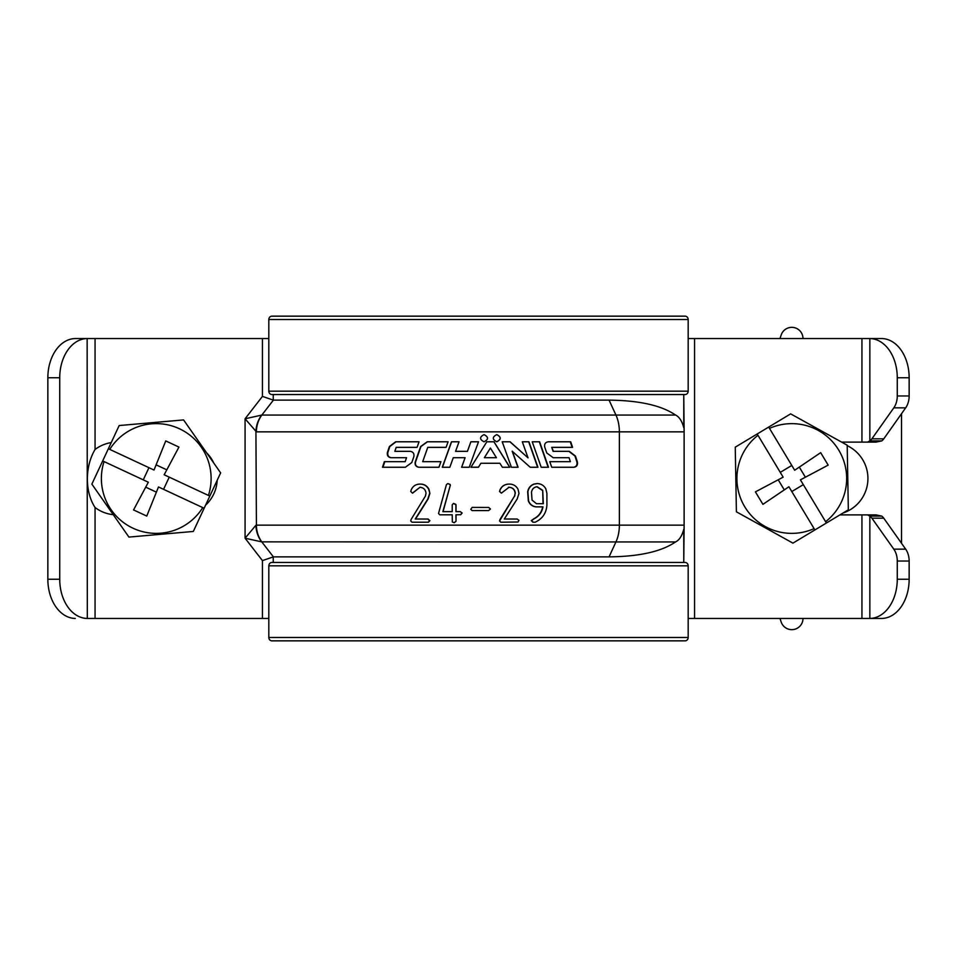 <?xml version="1.0" encoding="UTF-8"?>
<svg xmlns="http://www.w3.org/2000/svg" width="957" height="957" viewBox="0 0 957 957"><rect width="100%" height="100%" fill="white"/><g stroke="black" fill="none" stroke-linecap="round" stroke-linejoin="round"><path stroke-width="1.44" d="M901.518 543.277L901.518 413.723M842.997 513.036A36.39 36.39 0 0 0 847.196 445.651M694.567 338.551L694.567 618.449L688.179 618.449L694.567 618.449L694.567 338.551L688.179 338.551L861.934 338.551L861.934 442.11L867.58 442.11L869.853 440.914A11.197 7.919 -90 0 0 871.887 438.832L893.802 407.849A16.795 11.879 -90 0 0 897.271 395.971L909.15 395.971L909.15 377.74L897.271 377.74L897.271 395.971M609.071 400.134L615.937 415.051A27.992 17.178 90 0 1 619.37 431.846L619.37 525.154L684.123 525.154L683.765 562.465L683.765 529.341C681.946 536.04 679.195 540.238 675.546 541.949L615.937 541.949L609.071 556.866L273.391 556.866L262.433 560.599L245.076 538.217L255.926 525.226A27.992 27.047 71.1 0 0 261.62 541.853L245.076 538.217L245.076 418.783L262.433 396.401L273.391 400.134L261.835 415.051A27.992 27.083 90 0 0 256.416 431.846L245.076 418.783L261.835 415.051L675.546 415.051C661.478 405.433 639.312 400.457 609.071 400.134L273.391 400.134M675.546 415.051C679.207 416.774 681.946 420.972 683.765 427.659L683.765 394.535L684.123 431.846L256.416 431.846M496.767 441.787L496.779 441.787C501.372 439.395 501.372 437.002 496.779 434.622C492.161 437.002 492.161 439.395 496.779 441.787L496.683 441.787C501.265 439.395 501.265 437.002 496.683 434.622M484.051 441.787L484.051 441.787C488.68 439.395 488.68 437.002 484.051 434.622C479.433 437.002 479.433 439.395 484.051 441.787L484.027 441.787C488.62 439.395 488.62 437.002 484.027 434.622M694.567 618.449L869.853 618.449A39.189 27.705 -90 0 0 897.271 579.26L897.271 561.029A16.795 11.879 -90 0 0 893.802 549.151L871.887 518.168A11.197 7.919 -90 0 0 869.853 516.086L867.58 514.89L839.911 514.89M897.271 561.029L909.15 561.029A16.795 11.879 -90 0 0 905.669 549.151L883.766 518.168A11.197 7.919 -90 0 0 881.72 516.086L876.038 514.89L867.58 514.89M909.15 561.029L909.15 579.26A39.189 27.705 90 0 1 881.72 618.449L869.853 618.449L869.853 516.086L881.72 516.086M268.821 338.551L87.147 338.551A39.189 27.705 90 0 0 59.729 377.74L59.729 579.26A39.189 27.705 90 0 0 87.147 618.449L268.821 618.449M59.729 377.74L47.85 377.74A39.189 27.705 -90 0 1 75.28 338.551L87.147 338.551L87.314 618.449M75.28 618.449A39.189 27.705 -90 0 1 47.85 579.26L59.729 579.26M47.85 377.74L47.85 579.26M113.249 514.687A36.39 36.39 0 0 1 95.066 507.521C84.814 491.862 84.814 466.573 95.066 449.479A36.39 36.39 0 0 1 111.239 442.577M684.123 525.154L684.123 431.846M897.271 377.74A39.189 27.705 -90 0 0 869.853 338.551L861.934 338.551M867.58 442.11L876.038 442.11L881.72 440.914L869.853 440.914L869.853 338.551L881.72 338.551L869.686 338.551M881.72 338.551A39.189 27.705 90 0 1 909.15 377.74M881.72 440.914A11.197 7.919 -90 0 0 883.766 438.832L905.669 407.849A16.795 11.879 -90 0 0 909.15 395.971M841.634 442.11L861.934 442.11M609.071 556.866C639.3 556.555 661.454 551.579 675.546 541.949M261.62 415.147A27.992 27.047 108.9 0 0 255.926 431.774L256.416 525.154A27.992 27.083 90 0 0 261.835 541.949L273.391 556.866M256.416 525.154L619.37 525.154A27.992 17.178 90 0 1 615.937 541.949L261.62 541.853M206.568 452.769A36.39 36.39 0 0 1 213.83 463.14M217.191 480.282A36.39 36.39 0 0 1 205.564 505.2M535.059 522.247L533.169 522.223L531.554 520.608L534.138 518.766C538.982 516.278 541.925 512.306 542.978 506.863L536.303 506.863C532.594 506.444 530.011 504.447 528.563 500.882L527.905 491.85C528.551 488.154 530.585 485.594 533.994 484.146L537.104 483.572C540.968 483.668 543.875 485.414 545.813 488.812L546.902 493.381L546.902 505.392C546.22 513.347 542.272 518.957 535.059 522.247L534.437 522.235M534.138 518.766L533.862 518.766C538.683 516.266 541.626 512.306 542.667 506.863M536.303 506.863L536.028 506.863C532.331 506.444 529.771 504.459 528.324 500.882L527.666 491.85C528.3 488.154 530.334 485.594 533.731 484.146L536.937 483.572M536.434 503.693L543.014 503.693L542.715 490.391L537.152 486.742C533.91 487.149 532.02 489.027 531.494 492.377L532.044 500.056L536.434 503.693L543.337 503.693L542.715 490.391M542.392 490.391L536.865 486.742M509.016 484.098C513.084 484.015 516.074 485.725 518.012 489.23L518.993 493.393L517.175 499.016L504.303 519.005L517.175 519.053L518.921 520.309L518.06 521.996L500.822 522.223L499.542 520.955L514.543 496.073L515.141 493.286C514.746 489.637 512.701 487.627 509.028 487.28L501.396 493.13L499.638 491.467L500.092 489.888C501.863 486.132 504.829 484.206 509.016 484.098L508.873 484.098C504.71 484.206 501.743 486.132 499.985 489.888L500.092 489.888M514.543 496.073L499.973 519.507L499.638 520.955L500.822 522.223M514.722 496.085L515.141 493.286M515.321 493.286C514.914 489.637 512.868 487.627 509.172 487.28L508.442 487.28M488.62 510.571L472.076 510.571L470.784 509.327L472.136 507.401L488.656 507.449L490.463 508.992L488.62 510.571M472.136 507.401L478.5 507.413M452.218 511.636L442.864 511.636L450.245 485.498L443.043 511.636L452.218 511.636L452.218 504.829L453.486 503.43L456.034 504.877L456.034 511.636M460.389 514.806L462.135 513.036L460.293 511.636L462.064 513.036L460.784 514.675L455.927 514.806L456.034 521.254L454.204 522.749L452.338 521.948L452.218 514.806L439.753 514.806L438.533 513.466L446.44 484.613L447.756 483.572L449.993 484.457L450.245 485.498M456.034 514.806L456.034 521.254M455.927 521.254L454.204 522.749M452.218 514.806L439.933 514.806M460.197 511.636L455.927 511.636L455.927 504.877M429.657 493.393L427.839 499.016L415.254 519.005L427.851 519.053L429.657 520.656L428.174 522.223L412 522.223L410.756 520.955L411.079 519.507L425.422 496.085L426.021 493.286C425.614 489.637 423.592 487.627 419.979 487.28L412.443 493.13L410.756 491.467L411.187 489.888C412.886 486.132 415.757 484.206 419.824 484.098C423.807 484.015 426.75 485.725 428.676 489.23L429.884 493.393L428.09 499.016L415.553 519.005L428.09 519.053L429.884 520.656L428.413 522.223M419.979 487.28L412.646 493.118M419.824 484.098L420.111 484.098C424.071 484.015 427.001 485.725 428.915 489.23L429.884 493.393M551.722 467.255L573.997 467.255C576.784 466.753 577.908 464.982 577.382 461.908L575.444 456.046L569.307 451.333L553.457 451.333L551.722 447.35L572.573 447.35L570.719 441.787L548.313 441.787C545.37 442.278 544.174 444.06 544.736 447.122L546.782 452.984L553.182 457.697L569.044 457.697L570.372 461.681L549.797 461.681L551.722 467.255L573.53 467.255C576.305 466.753 577.43 464.97 576.892 461.908L574.978 456.046L568.865 451.333M572.119 447.35L570.264 441.787L548.313 441.787M553.086 451.333L551.722 447.35M568.602 457.697L553.182 457.697M569.917 461.681L549.797 461.681M539.317 441.787L532.236 441.787L541.207 467.255L548.158 467.255L539.317 441.787M541.207 467.255L548.505 467.255L539.616 441.787L532.236 441.787M528.037 457.853L509.949 441.787L502.21 441.787L511.409 467.255L517.904 467.255L512.162 451.19L530.214 467.255L537.942 467.255L528.934 441.787L522.307 441.787L528.037 457.853L510.105 441.787L502.21 441.787M530.214 467.255L537.643 467.255L528.695 441.787L522.307 441.787M511.409 467.255L518.096 467.255L512.318 451.19M478.5 467.148L470.964 467.255L478.5 455.125L470.928 467.255L478.428 467.255L480.904 463.272L499.901 463.272L502.377 467.255L509.674 467.255L493.92 441.787L486.838 441.787L478.5 455.125M502.377 467.255L509.83 467.255L493.991 441.787L486.838 441.787M490.415 448.067L496.432 457.697L484.374 457.697L490.367 448.067L484.398 457.697M478.428 467.255L480.916 463.272M449.826 467.255L442.278 467.255L451.453 441.787L459.037 441.787L451.584 441.787L442.457 467.255L449.826 467.255L453.271 457.697L465.09 457.697L461.621 467.255L469.229 467.255L461.705 467.255L465.09 457.697M469.229 467.255L478.5 441.787L470.88 441.787L467.459 451.333L455.58 451.333L459.037 441.787M470.88 441.787L467.399 451.333M446.082 447.35L448.091 441.787L427.456 441.787L420.948 446.5L415.553 461.908C414.991 464.982 416.187 466.765 419.142 467.255L438.94 467.255L440.938 461.681L422.695 461.681L427.767 447.35L446.082 447.35L428.018 447.35M440.938 461.681L422.97 461.681M438.94 467.255L418.855 467.255C415.888 466.753 414.68 464.982 415.254 461.908L420.661 446.5L427.205 441.787L448.091 441.787M396.581 447.35L417.085 447.35L396.186 447.35L394.834 451.333L410.242 451.333L395.241 451.333M384.798 461.681L382.956 467.255L405.373 467.255L411.785 462.542L413.831 456.68C414.393 453.606 413.197 451.836 410.242 451.333M406.546 457.697L405.182 461.681L406.546 457.697L390.887 457.697C388.04 457.207 386.891 455.424 387.441 452.362L389.403 446.5L395.648 441.787L419.046 441.787L396.042 441.787L389.834 446.5L387.884 452.362C387.346 455.424 388.482 457.207 391.305 457.697M405.373 467.255L382.489 467.255L384.331 461.681L405.182 461.681M417.085 447.35L419.046 441.787M447.888 483.584L450.137 484.457L450.376 485.498M453.582 503.43L455.819 504.363M501.36 493.13L499.542 491.467L499.985 489.888M534.784 522.247L532.905 522.223L531.302 520.608L533.862 518.766M109.744 449.395A54.86 54.86 0 0 1 208.435 495.427L164.161 474.78L178.935 447.075L165.74 440.926L154.017 470.043L108.356 448.749L91.86 484.122L128.92 537.08L193.314 531.458L204.14 508.251L202.752 507.605A54.86 54.86 0 0 1 104.062 461.573L103.512 461.31M108.356 448.749L119.182 425.542L183.577 419.92L220.648 472.878L209.822 496.073L208.985 495.69M145.703 487.161L156.386 492.149M166.793 469.839L156.111 464.851M208.435 495.427L209.822 496.073L204.14 508.251M163.551 489.326L169.233 477.148M104.062 461.573L148.335 482.22L133.561 509.925L146.756 516.074L158.479 486.957L202.752 507.605M148.945 467.674L143.263 479.852M769.177 427.851L769.5 428.377A54.86 54.86 0 0 1 825.604 521.709L825.927 522.235M814.886 529.939L792.934 543.133L736.4 511.804L735.251 447.17L790.649 413.867L847.196 445.196L848.333 509.83L814.886 529.939L814.096 528.623A54.86 54.86 0 0 1 757.98 435.291L757.669 434.765M805.375 477.208L799.298 467.1M757.98 435.291L783.149 477.16L755.42 491.874L762.92 504.351L788.915 486.754L814.096 528.623M778.208 479.792L784.285 489.9M791.786 465.449L780.266 472.363M825.604 521.709L800.435 479.84L828.164 465.126L820.663 452.649L794.669 470.246L769.5 428.377M791.81 491.551L803.318 484.637M795.375 327.94A11.197 11.197 0 0 0 781.187 334.962L779.979 338.551L781.187 334.962A11.197 11.197 0 0 1 802.995 338.551M795.375 629.06A11.197 11.197 0 0 1 781.187 622.038L779.979 618.449L781.187 622.038A11.197 11.197 0 0 0 802.995 618.449M308.668 316.157L685.104 316.157A3.361 3.074 -90 0 1 688.179 319.518L688.179 391.174A3.361 3.074 -90 0 1 685.104 394.535L271.896 394.535A3.361 3.074 -90 0 1 268.821 391.174L268.821 319.518A3.361 3.074 -90 0 1 271.896 316.157L685.104 316.157M268.821 637.482L688.179 637.482A3.361 3.074 -90 0 1 685.104 640.843L271.896 640.843A3.361 3.074 -90 0 1 268.821 637.482L268.821 565.826A3.361 3.074 -90 0 1 271.896 562.465L281.095 562.465M271.896 562.465L685.104 562.465A3.361 3.074 -90 0 1 688.179 565.826L688.179 637.482M308.668 640.843L648.332 640.843L308.668 640.843M685.104 640.843L648.332 640.843M871.887 518.168L883.766 518.168M893.802 549.151L905.669 549.151M897.271 579.26L909.15 579.26M861.934 514.89L861.934 618.449M95.066 507.521L95.066 618.449M95.066 338.551L95.066 449.479M273.235 394.535L273.235 400.098M262.433 338.551L262.433 396.401M893.802 407.849L905.669 407.849M871.887 438.832L883.766 438.832M262.433 560.599L262.433 618.449M273.235 556.902L273.235 562.465M268.821 319.518L688.179 319.518M268.821 391.174L688.179 391.174M268.821 565.826L688.179 565.826"/></g></svg>
